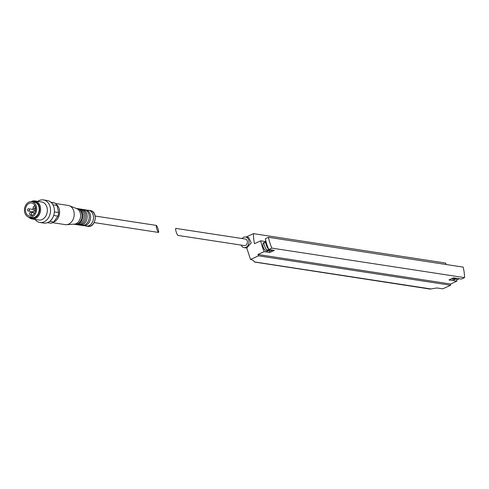 <?xml version="1.0" encoding="UTF-8"?>
<svg xmlns="http://www.w3.org/2000/svg" width="489" height="489" viewBox="0 0 489 489"><rect width="100%" height="100%" fill="white"/><g stroke="black" fill="none" stroke-linecap="round" stroke-linejoin="round"><path stroke-width="0.73" d="M177.935 235.417C177.195 234.775 176.45 233.039 175.698 230.209L175.685 228.375L245.319 239.035A3.307 2.555 -81.3 0 1 247.348 242.697A3.307 2.555 -81.3 0 1 244.317 245.582L177.935 235.417M269.457 250.716A1.711 0.972 -114.6 0 0 269.512 251.334L269.775 252.501L274.396 250.392L268.773 249.531L271.853 248.119A34.236 19.383 -114.6 0 1 268.424 237.299L463.175 267.122A34.236 19.383 -114.6 0 1 464.55 277.63L461.469 279.042L453.584 277.831L448.963 279.946L456.848 281.151L450.601 284.011L257.911 254.5L264.152 251.646A34.236 19.383 -114.6 0 1 260.723 240.82L265.252 241.511M268.773 249.531A34.236 19.383 -114.6 0 1 268.73 249.427A34.236 19.383 -114.6 0 1 266.065 241.725A34.236 19.383 -114.6 0 1 265.344 238.705L268.424 237.299M241.095 245.087A5.367 4.144 -81.3 0 0 244.011 247.611A5.367 4.144 -81.3 0 0 248.919 242.935A5.367 4.144 -81.3 0 0 245.631 237.006L248.718 237.477L251.212 242.844L246.743 247.972L250.533 259.463A22.824 6.553 -12.7 0 1 254.402 261.915L254.091 261.401L254.402 261.915L430.937 288.95L436.885 287.954L442.716 288.846L450.595 285.246L258.492 255.826A34.236 19.383 -114.6 0 1 257.911 254.5M430.937 288.95L430.265 289.085A2.28 1.767 -81.3 0 1 430.075 289.066L254.433 262.025M250.533 259.463L258.492 255.826M246.016 237.067L253.491 233.644A34.236 19.383 -114.6 0 0 254.476 243.675L260.723 240.82M446.243 264.531A34.236 19.383 -114.6 0 0 445.595 263.064L253.491 233.644M464.55 277.63L271.853 248.119M450.601 284.011A34.236 19.383 -114.6 0 1 450.595 285.246M269.775 252.501L264.152 251.646M456.799 279.47A34.236 19.383 -114.6 0 1 456.848 281.151M455.1 279.274A4.682 2.647 -114.6 0 1 454.617 279.622A4.682 2.647 -114.6 0 1 451.769 278.663M268.357 250.674A4.682 2.647 -114.6 0 1 267.874 251.022A4.682 2.647 -114.6 0 1 262.99 246.315A4.682 2.647 -114.6 0 1 263.981 242.513A4.682 2.647 -114.6 0 1 264.555 242.373M245.631 237.006A5.367 4.144 -81.3 0 0 243.693 237.293A5.367 4.144 -81.3 0 0 242.098 238.54M272.599 250.117L271.254 250.729A5.819 3.295 -114.6 0 1 268.565 250.24L269.781 249.683M272.471 250.093A5.819 3.295 -114.6 0 1 271.028 249.873M268.73 249.427A7.359 4.169 -114.6 0 1 265.68 242.073L266.065 241.725M265.778 240.612A5.819 3.295 -114.6 0 0 265.111 241.976A1.143 0.648 -114.6 0 1 265.044 242.159L263.498 242.856M268.565 250.24A1.143 0.648 -114.6 0 0 268.07 250.13L267.061 250.252A7.359 4.169 -114.6 0 1 263.968 242.856L264.078 242.599M459.342 278.712L458.004 279.329A5.819 3.295 -114.6 0 1 455.308 278.84L456.53 278.284M453.132 278.039A7.359 4.169 -114.6 0 0 453.804 278.852L454.819 278.73A1.143 0.648 -114.6 0 1 455.308 278.84M459.214 278.693A5.819 3.295 -114.6 0 1 457.777 278.473M50.783 202.122L54.982 203.069L51.192 202.489M47.439 222.666L51.027 223.216A10.954 8.466 -81.3 0 0 53.778 221.957L57.922 216.132A10.954 8.466 -81.3 0 0 58.631 212.532L57.024 205.411A10.954 8.466 -81.3 0 0 54.982 203.069M57.024 205.411L52.94 204.781M58.631 212.532L54.395 211.884M57.922 216.132L53.698 215.484M53.778 221.957L49.756 221.34M156.327 227.244C157.085 230.074 157.831 231.81 158.57 232.446C158.882 231.163 158.277 228.956 156.749 225.832L156.321 225.405L156.327 227.244M84.683 225.643A7.989 6.174 -81.3 0 0 86.082 226.083A7.989 6.174 -81.3 0 0 93.393 219.121A7.989 6.174 -81.3 0 0 88.497 210.288A7.989 6.174 -81.3 0 0 87.03 210.288M80.795 225.16A7.989 6.174 -81.3 0 0 81.785 225.423L83.216 225.643A7.989 6.174 -81.3 0 0 85.96 225.276A7.989 6.174 -81.3 0 0 90.526 218.681A7.989 6.174 -81.3 0 0 88.142 211.022A7.989 6.174 -81.3 0 0 85.636 209.848L84.2 209.628A7.989 6.174 -81.3 0 0 83.185 209.585M81.785 225.423A7.989 6.174 -81.3 0 0 89.096 218.461A7.989 6.174 -81.3 0 0 84.2 209.628M77.641 224.732A7.989 6.174 -81.3 0 0 78.344 224.897L79.78 225.117A7.989 6.174 -81.3 0 0 82.525 224.751A7.989 6.174 -81.3 0 0 87.091 218.155A7.989 6.174 -81.3 0 0 84.707 210.49A7.989 6.174 -81.3 0 0 82.195 209.323L80.764 209.103A7.989 6.174 -81.3 0 0 80.043 209.047M78.344 224.897A7.989 6.174 -81.3 0 0 85.654 217.935A7.989 6.174 -81.3 0 0 80.764 209.103M75.055 224.372A7.989 6.174 -81.3 0 0 75.483 224.457L76.914 224.677A7.989 6.174 -81.3 0 0 79.658 224.31A7.989 6.174 -81.3 0 0 84.224 217.715A7.989 6.174 -81.3 0 0 81.84 210.056A7.989 6.174 -81.3 0 0 79.334 208.882L77.898 208.662A7.989 6.174 -81.3 0 0 77.47 208.62M75.483 224.457A7.989 6.174 -81.3 0 0 82.794 217.495A7.989 6.174 -81.3 0 0 77.898 208.662M73.711 224.188L74.621 224.329A7.989 6.174 -81.3 0 0 77.366 223.962A7.989 6.174 -81.3 0 0 81.932 217.367A7.989 6.174 -81.3 0 0 79.548 209.702A7.989 6.174 -81.3 0 0 77.042 208.534L76.131 208.393M52.549 222.678L65.196 224.616A9.701 7.494 -81.3 0 0 66.473 224.671L74.242 224.151A7.989 6.174 -81.3 0 0 80.502 217.147A7.989 6.174 -81.3 0 0 76.626 208.583L69.365 205.765A9.701 7.494 -81.3 0 0 68.136 205.435L55.483 203.497M66.473 224.671A9.701 7.494 -81.3 0 0 74.077 216.162A9.701 7.494 -81.3 0 0 69.365 205.765M53.656 222.037A9.701 7.494 -81.3 0 0 59.469 213.925A9.701 7.494 -81.3 0 0 56.351 204.439M35.061 219.42A11.412 8.82 -81.3 0 0 39.951 222.483L43.814 223.07A11.412 8.82 -81.3 0 0 54.261 213.125A11.412 8.82 -81.3 0 0 47.268 200.508L43.405 199.915A11.412 8.82 -81.3 0 0 39.273 200.533A11.412 8.82 -81.3 0 0 37.83 201.37M39.951 222.483A11.412 8.82 -81.3 0 0 50.391 212.532A11.412 8.82 -81.3 0 0 43.405 199.915M28.741 217.134A9.132 7.054 -81.3 0 0 32.133 218.974L38.863 220.007A9.132 7.054 -81.3 0 0 47.219 212.049A9.132 7.054 -81.3 0 0 41.626 201.957L34.896 200.924A9.132 7.054 -81.3 0 0 31.589 201.419A9.132 7.054 -81.3 0 0 31.107 201.664M32.133 218.974A9.132 7.054 -81.3 0 0 40.489 211.016A9.132 7.054 -81.3 0 0 34.896 200.924M29.56 217.312A8.447 6.528 -81.3 0 0 39.536 210.869A8.447 6.528 -81.3 0 0 31.944 201.743M29.383 217.281L31.889 217.666A7.873 6.088 -81.3 0 0 39.096 210.802A7.873 6.088 -81.3 0 0 34.273 202.098L31.767 201.712A7.873 6.088 -81.3 0 0 28.918 202.14A7.873 6.088 -81.3 0 0 24.45 210.411A7.873 6.088 -81.3 0 0 29.383 217.281A7.873 6.088 -81.3 0 0 36.589 210.423A7.873 6.088 -81.3 0 0 31.767 201.712M29.187 203.338A6.589 5.092 -81.3 0 0 25.446 210.264A6.589 5.092 -81.3 0 0 29.578 216.016A6.589 5.092 -81.3 0 0 35.611 210.27A6.589 5.092 -81.3 0 0 31.577 202.984A6.589 5.092 -81.3 0 0 29.187 203.338M34.86 205.466A6.589 5.092 -81.3 0 0 34.248 206.144M33.325 207.691A6.589 5.092 -81.3 0 0 32.775 209.426M32.629 211.713A6.589 5.092 -81.3 0 0 32.781 212.788M33.124 211.792L28.399 211.065A1.143 0.88 -81.3 0 0 28.747 208.809L34.762 209.732A1.143 0.88 98.7 0 1 35.465 210.955M269.512 251.334L270.448 250.9M265.111 241.976L266.016 241.56M263.968 242.856L265.68 242.073M267.061 250.252L268.754 249.482M267.342 250.374L269.054 249.592M268.07 250.13L269.237 249.598M453.804 278.852L455.424 278.113M454.092 278.974L455.803 278.192M454.819 278.73L455.98 278.198M90.214 210.551C98.368 211.309 95.801 228.057 87.8 226.346A7.989 6.174 -81.3 0 0 95.11 219.384A7.989 6.174 -81.3 0 0 90.214 210.551L88.497 210.288M35.703 208.632L34.218 208.406A1.143 0.88 -81.3 0 0 34.566 206.15A1.143 0.88 -81.3 0 0 34.151 206.211M32.879 215.117L30.41 214.738A1.143 0.88 -81.3 0 0 30.752 212.483A1.143 0.88 -81.3 0 0 30.342 212.544M34.615 213.137L34.089 213.051A1.143 0.88 -81.3 0 0 34.829 212.739M35.129 212.067A1.143 0.88 -81.3 0 0 34.016 210.857M246.756 248.033L244.011 247.611M267.3 251.157L268.877 250.435M455.62 279.036L454.043 279.757M156.321 225.405L95.202 216.046M158.57 232.446L94.2 222.593M87.8 226.346L86.082 226.083M28.747 208.809A1.143 1.143 0 0 0 27.445 209.769A1.143 1.143 0 0 0 28.399 211.065M35.22 206.248L34.566 206.15A1.143 1.143 0 0 0 33.264 207.104A1.143 1.143 0 0 0 34.218 208.406M33.729 212.935L30.752 212.483A1.143 1.143 0 0 0 29.45 213.436A1.143 1.143 0 0 0 30.41 214.738M35.477 210.955L34.432 210.796A1.143 1.143 0 0 0 33.13 211.755A1.143 1.143 0 0 0 34.089 213.051"/></g></svg>
